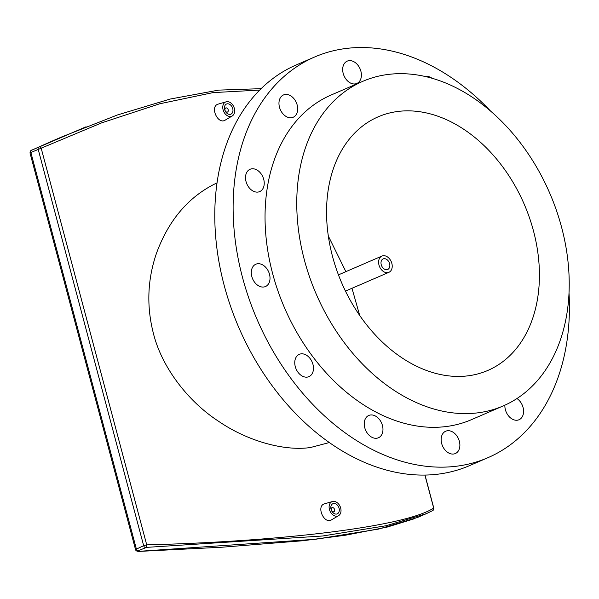 <?xml version="1.0" encoding="UTF-8"?>
<svg xmlns="http://www.w3.org/2000/svg" width="599" height="599" viewBox="0 0 599 599"><rect width="100%" height="100%" fill="white"/><g stroke="black" fill="none" stroke-linecap="round" stroke-linejoin="round"><path stroke-width="0.9" d="M328.327 236.021L345.878 271.654M351.98 288.276L359.707 315.478M424.901 475.074L433.676 508.057A2.209 2.141 61.5 0 1 432.673 510.625L433.676 508.057C406.684 525.959 286.854 541.331 146.725 544.865L143.663 545.689L135.516 549.508C135.741 550.736 136.879 551.372 138.916 551.409L138.114 550.758A2.209 1.587 -113.4 0 1 136.332 548.864L30.871 152.513L101.71 122.84L159.693 103.784L213.079 92.605L259.726 90.082M232.232 115.966L225.224 120.107C217.781 125.071 209.418 106.225 218.306 104.091L226.123 101.823A7.735 5.563 66.6 0 0 223.09 109.812A7.735 5.563 66.6 0 0 232.232 115.966A7.735 5.563 66.6 0 0 234.336 108.374A7.735 5.563 66.6 0 0 226.123 101.823M338.585 515.664L331.576 519.805C324.134 524.769 315.77 505.923 324.658 503.781L332.467 501.52A7.735 5.563 -113.4 0 1 340.689 508.072A7.735 5.563 -113.4 0 1 338.585 515.664A7.735 5.563 -113.4 0 1 329.443 509.509A7.735 5.563 -113.4 0 1 332.467 501.52M217.063 182.845C189.157 196.143 169.023 219.451 156.653 252.785C147.496 279.141 146.396 305.954 153.359 333.231C161.94 368.041 188.782 401.884 218.238 421.06C247.29 441.104 284.48 451.369 310.432 447.52L329.315 442.556M138.114 550.758L146.59 547.374L322.689 535.993L386.25 525.705L426.271 513.695L432.665 510.625A2.209 2.141 61.5 0 1 432.643 510.64M426.271 513.695L417.398 517.529L378.62 529.074L315.501 539.272L139.005 551.312M146.59 547.374L146.725 544.865L41.196 148.26A2.209 0.457 65.4 0 0 39.968 146.643L38.898 147.129A2.209 1.587 66.6 0 0 38.201 149.346L143.663 545.689A2.209 1.587 -113.4 0 0 145.452 547.591M426.301 513.687L432.53 510.692M86.091 126.778L39.968 146.643M38.898 147.129L32.211 149.96A2.209 0.419 -114.5 0 0 32.204 149.96A2.209 0.419 -114.5 0 0 32.196 149.967L53.468 140.51M32.204 149.96C30.863 150.132 30.13 151.15 30.017 153.007L30.871 152.513A2.209 1.587 66.6 0 1 31.56 150.297M228.204 109.804A2.209 1.587 -113.4 0 1 227.478 112.035A2.209 1.587 -113.4 0 1 225.142 110.635A2.209 1.587 -113.4 0 1 225.726 107.977A2.209 1.587 -113.4 0 1 228.204 109.804M232.734 108.576A5.526 3.976 -113.4 0 1 230.907 114.169A5.526 3.976 -113.4 0 1 225.067 110.673A5.526 3.976 -113.4 0 1 226.519 104.024A5.526 3.976 -113.4 0 1 232.734 108.576M334.556 509.494A2.209 1.587 -113.4 0 1 333.83 511.733A2.209 1.587 -113.4 0 1 331.494 510.333A2.209 1.587 -113.4 0 1 332.071 507.675A2.209 1.587 -113.4 0 1 334.556 509.494M339.079 508.274A5.526 3.976 -113.4 0 1 337.259 513.86A5.526 3.976 -113.4 0 1 331.419 510.37A5.526 3.976 -113.4 0 1 332.872 503.714A5.526 3.976 -113.4 0 1 339.079 508.274M386.879 269.692A5.75 4.133 66.6 0 0 387.695 269.468A5.75 4.133 66.6 0 0 389.215 262.557A5.75 4.133 66.6 0 0 383.135 258.918A5.75 4.133 66.6 0 0 381.413 265.29A5.75 4.133 66.6 0 0 386.879 269.692M387.665 272.657A8.843 6.357 66.6 0 0 388.923 272.313A8.843 6.357 66.6 0 0 391.252 261.673A8.843 6.357 66.6 0 0 381.907 256.08A8.843 6.357 66.6 0 0 379.249 265.881A8.843 6.357 66.6 0 0 387.665 272.657M516.959 398.53A12.16 8.745 -113.4 0 1 521.325 418.08A12.16 8.745 -113.4 0 1 519.048 419.734A12.16 8.745 -113.4 0 1 509.39 416.867A12.16 8.745 -113.4 0 1 504.875 405.186M453.608 454.02A12.16 8.745 -113.4 0 1 442.032 444.698A12.16 8.745 -113.4 0 1 445.686 431.228A12.16 8.745 -113.4 0 1 458.542 438.917A12.16 8.745 -113.4 0 1 455.337 453.548A12.16 8.745 -113.4 0 1 453.608 454.02M371.867 437.255A12.16 8.745 -113.4 0 1 364.387 425.889A12.16 8.745 -113.4 0 1 368.782 415.459A12.16 8.745 -113.4 0 1 381.63 423.149A12.16 8.745 -113.4 0 1 378.426 437.772A12.16 8.745 -113.4 0 1 371.867 437.255M298.01 372.286A12.16 8.745 -113.4 0 1 299.29 354.331A12.16 8.745 -113.4 0 1 312.139 362.021A12.16 8.745 -113.4 0 1 308.934 376.644A12.16 8.745 -113.4 0 1 298.01 372.286M251.82 276.513A12.16 8.745 -113.4 0 1 255.833 264.219A12.16 8.745 -113.4 0 1 268.681 271.909A12.16 8.745 -113.4 0 1 265.477 286.539A12.16 8.745 -113.4 0 1 251.82 276.513M245.672 175.612A12.16 8.745 -113.4 0 1 250.053 169.285A12.16 8.745 -113.4 0 1 262.901 176.975A12.16 8.745 -113.4 0 1 259.704 191.605A12.16 8.745 -113.4 0 1 249.528 188.176A12.16 8.745 -113.4 0 1 245.672 175.612M281.223 96.604A12.16 8.745 -113.4 0 1 283.499 94.949A12.16 8.745 -113.4 0 1 296.355 102.639A12.16 8.745 -113.4 0 1 293.151 117.269A12.16 8.745 -113.4 0 1 281.163 111.309A12.16 8.745 -113.4 0 1 281.223 96.604M348.94 60.664A12.16 8.745 -113.4 0 1 360.516 69.986A12.16 8.745 -113.4 0 1 356.862 83.456A12.16 8.745 -113.4 0 1 344.013 75.766A12.16 8.745 -113.4 0 1 347.218 61.135A12.16 8.745 -113.4 0 1 348.94 60.664M425.387 76.515A12.16 8.745 -113.4 0 1 430.681 77.428A12.16 8.745 -113.4 0 1 431.939 78.199M490.379 110.875A218.283 157.013 66.6 0 0 314.677 56.98L296.348 64.894A218.283 157.013 66.6 0 0 230.742 306.808A218.283 157.013 66.6 0 0 438.52 474.101A218.283 157.013 66.6 0 0 469.549 465.625L487.878 457.711A218.283 157.013 66.6 0 0 569.013 292.799M314.677 56.98A218.283 157.013 66.6 0 0 249.072 298.886A218.283 157.013 66.6 0 0 456.842 466.179A218.283 157.013 66.6 0 0 487.878 457.711M362.829 81.314L331.12 95.024A176.832 127.205 66.6 0 0 277.966 290.994A176.832 127.205 66.6 0 0 446.292 426.525A176.832 127.205 66.6 0 0 471.435 419.667L503.145 405.957A176.832 127.205 66.6 0 0 549.747 193.17A176.832 127.205 66.6 0 0 362.829 81.314A176.832 127.205 66.6 0 0 309.683 277.292A176.832 127.205 66.6 0 0 478.002 412.816A176.832 127.205 66.6 0 0 503.145 405.957M468.156 375.813A138.152 99.374 66.6 0 0 487.796 370.452A138.152 99.374 66.6 0 0 524.207 204.207A138.152 99.374 66.6 0 0 378.179 116.82A138.152 99.374 66.6 0 0 336.653 269.924A138.152 99.374 66.6 0 0 468.156 375.813M414.897 518.577L386.767 527.21L345.099 535.289L302.839 540.747L222.147 547.209L138.916 551.409M425.005 475.067L433.788 508.087M261.149 88.667L218.613 90.12L170.161 99.052L117.441 114.963L62.101 136.782M53.498 140.495L62.393 136.647M30.017 153.007L135.516 549.508M226.25 112.567L227.478 112.035M224.49 108.509L225.726 107.977M332.071 507.675L330.843 508.207M333.83 511.733L332.595 512.265M345.466 291.099L388.923 272.313M338.45 274.866L381.907 256.08"/></g></svg>
